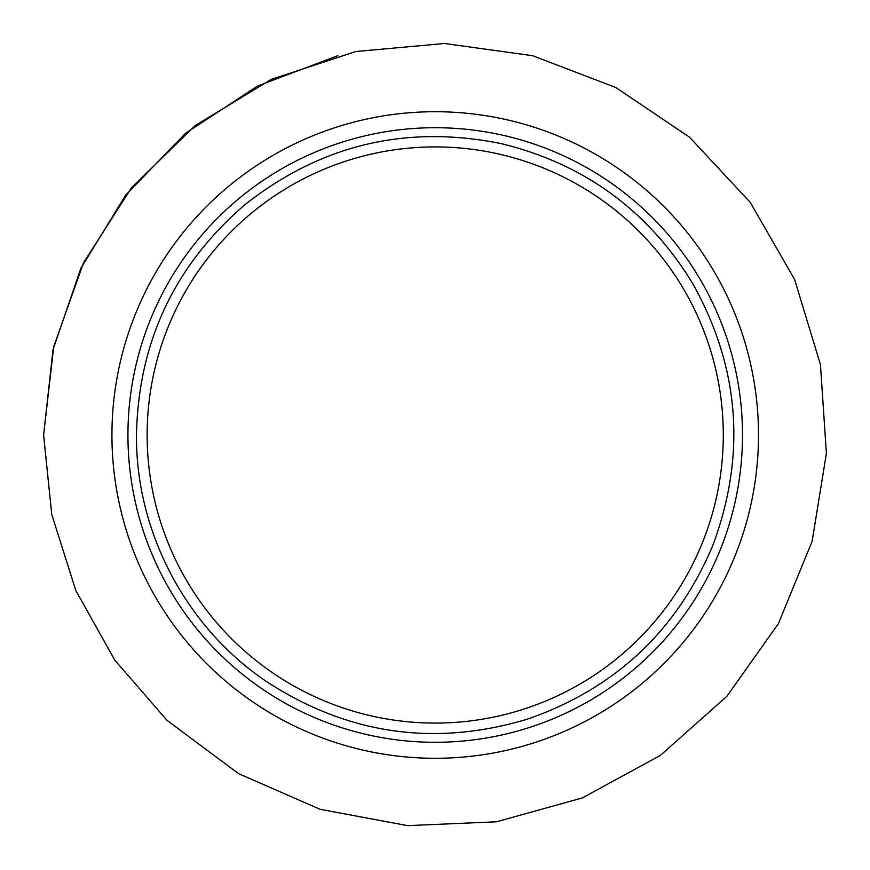 <?xml version="1.0" encoding="UTF-8"?>
<svg xmlns="http://www.w3.org/2000/svg" width="870" height="870" viewBox="0 0 870 870"><rect width="100%" height="100%" fill="white"/><g stroke="black" fill="none" stroke-linecap="round" stroke-linejoin="round"><path stroke-width="1.3" d="M435.217 111.719A323.281 323.281 0 0 0 111.936 435A323.281 323.281 0 0 0 435.217 758.281A323.281 323.281 0 0 0 758.499 435A323.281 323.281 0 0 0 435.217 111.719M435.217 127.716A307.284 307.284 0 0 0 127.933 435A307.284 307.284 0 0 0 435.217 742.284A307.284 307.284 0 0 0 742.501 435A307.284 307.284 0 0 0 435.217 127.716M723.296 435A288.079 288.079 0 0 0 435.217 146.921A288.079 288.079 0 0 0 147.139 435A288.079 288.079 0 0 0 435.217 723.079A288.079 288.079 0 0 0 723.296 435M337.832 55.691L257.433 86.076L185.593 133.262L125.78 194.978L80.877 268.264L53.037 349.577L43.609 435L53.722 346.575L83.542 262.718L131.522 187.757L195.195 125.563L271.266 79.366L355.808 51.526L444.439 43.5L532.603 55.691L615.742 87.478L689.551 137.221L750.212 202.34L794.614 279.477L820.453 364.65L826.391 453.444L812.123 541.292L778.389 623.659L726.918 696.272L660.395 755.399L582.237 797.964L496.476 821.791L407.551 825.63L320.073 809.296L238.532 773.626L167.138 720.469L114.818 660.178L75.82 590.523L51.743 514.409L43.609 435M136.47 435C138.352 342.171 174.457 265.437 244.785 204.809C320.53 144.964 405.724 124.508 500.391 143.452C583.596 163.495 647.584 209.985 692.357 282.924C739.63 367.096 746.504 454.444 712.987 544.979C677.056 630.598 615.242 688.648 527.535 719.12C435.076 746.895 348.337 734.541 267.297 682.091C186.419 627.999 135.753 532.299 136.47 435"/></g></svg>
